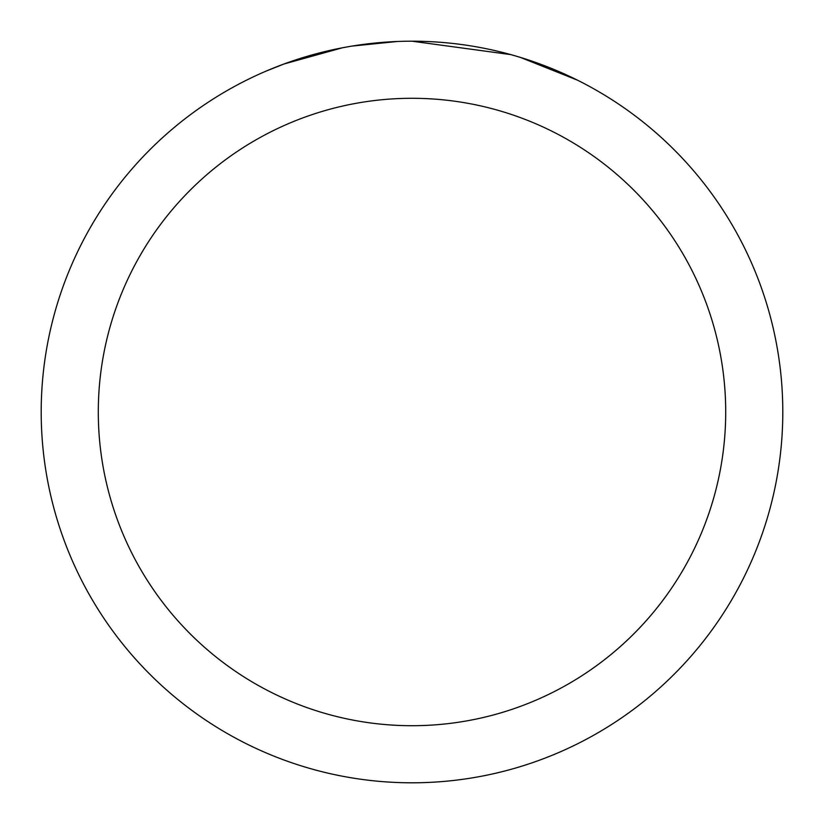 <?xml version="1.0" encoding="UTF-8"?>
<svg xmlns="http://www.w3.org/2000/svg" width="824" height="824" viewBox="0 0 824 824"><rect width="100%" height="100%" fill="white"/><g stroke="black" fill="none" stroke-linecap="round" stroke-linejoin="round"><path stroke-width="1.24" d="M422.836 41.365L430.828 41.674M480.444 47.576L482.833 48.029M412 41.2A370.8 370.8 0 0 1 782.8 412A370.8 370.8 0 0 1 412 782.8A370.8 370.8 0 0 1 41.2 412A370.8 370.8 0 0 1 412 41.2L510.808 54.611M513.424 55.342L520.202 57.34L577.243 80.072M412 98.293A313.707 313.707 0 0 1 725.707 412A313.707 313.707 0 0 1 412 725.707A313.707 313.707 0 0 1 98.293 412A313.707 313.707 0 0 1 412 98.293M349.283 46.546L342.496 47.771L284.064 63.973L266.07 71.121M371.181 43.456L374.158 43.136M295.517 59.967L323.883 51.819M328.045 50.831L342.496 47.771M356.586 45.371L367.36 43.899M369.059 43.693L372.149 43.353M377.526 42.807L387.424 42.014M397.364 41.488L351.889 46.103"/></g></svg>
